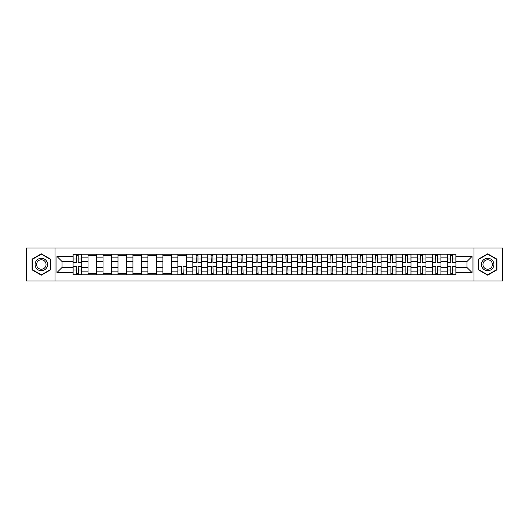 <?xml version="1.0" encoding="UTF-8"?>
<svg xmlns="http://www.w3.org/2000/svg" width="529" height="529" viewBox="0 0 529 529"><rect width="100%" height="100%" fill="white"/><g stroke="black" fill="none" stroke-linecap="round" stroke-linejoin="round"><path stroke-width="0.79" d="M473.958 280.959L502.55 280.959L502.55 248.041L26.45 248.041L26.45 280.959L473.958 280.959L473.958 248.041M88.052 274.816L88.052 257.114L81.717 257.114L81.717 274.816M81.717 257.114L81.717 254.184M88.052 257.114L88.052 254.184M96.688 254.184L96.688 274.816M103.016 274.816L103.016 254.184M111.652 254.184L111.652 274.816M117.987 274.816L117.987 254.184M126.623 254.184L126.623 274.816M132.951 274.816L132.951 254.184M141.587 254.184L141.587 274.816M147.922 274.816L147.922 254.184M156.558 254.184L156.558 274.816M162.892 274.816L162.892 254.184M171.528 254.184L171.528 274.816M177.856 274.816L177.856 254.184M186.492 254.184L186.492 274.816M192.827 274.816L192.827 254.184M201.463 254.184L201.463 274.816M207.791 274.816L207.791 254.184M216.427 254.184L216.427 274.816M222.762 274.816L222.762 254.184M231.398 254.184L231.398 274.816M237.733 274.816L237.733 254.184M246.369 254.184L246.369 274.816M252.697 274.816L252.697 254.184M261.333 254.184L261.333 274.816M267.667 274.816L267.667 254.184M276.303 254.184L276.303 274.816M282.631 274.816L282.631 254.184M291.267 254.184L291.267 274.816M297.602 274.816L297.602 254.184M306.238 254.184L306.238 274.816M312.573 274.816L312.573 254.184M321.209 254.184L321.209 274.816M327.537 274.816L327.537 254.184M336.173 254.184L336.173 274.816M342.508 274.816L342.508 254.184M351.144 254.184L351.144 274.816M357.472 274.816L357.472 254.184M366.108 254.184L366.108 274.816M372.442 274.816L372.442 254.184M381.078 254.184L381.078 274.816M387.413 274.816L387.413 254.184M396.049 254.184L396.049 274.816M402.377 274.816L402.377 254.184M411.013 254.184L411.013 274.816M417.348 274.816L417.348 254.184M425.984 254.184L425.984 274.816M432.312 274.816L432.312 254.184M440.948 254.184L440.948 274.816M447.283 274.816L447.283 254.184M447.283 267.476L440.948 267.476M432.312 267.476L425.984 267.476M417.348 267.476L411.013 267.476M402.377 267.476L396.049 267.476M387.413 267.476L381.078 267.476M372.442 267.476L366.108 267.476M357.472 267.476L351.144 267.476M342.508 267.476L336.173 267.476M327.537 267.476L321.209 267.476M312.573 267.476L306.238 267.476M297.602 267.476L291.267 267.476M282.631 267.476L276.303 267.476M267.667 267.476L261.333 267.476M252.697 267.476L246.369 267.476M237.733 267.476L231.398 267.476M222.762 267.476L216.427 267.476M207.791 267.476L201.463 267.476M192.827 267.476L186.492 267.476M177.856 267.476L171.528 267.476M162.892 267.476L156.558 267.476M147.922 267.476L141.587 267.476M132.951 267.476L126.623 267.476M117.987 267.476L111.652 267.476M103.016 267.476L96.688 267.476M88.052 267.476L81.717 267.476M447.283 261.524L440.948 261.524M432.312 261.524L425.984 261.524M417.348 261.524L411.013 261.524M402.377 261.524L396.049 261.524M387.413 261.524L381.078 261.524M372.442 261.524L366.108 261.524M357.472 261.524L351.144 261.524M342.508 261.524L336.173 261.524M327.537 261.524L321.209 261.524M312.573 261.524L306.238 261.524M297.602 261.524L291.267 261.524M282.631 261.524L276.303 261.524M267.667 261.524L261.333 261.524M252.697 261.524L246.369 261.524M237.733 261.524L231.398 261.524M222.762 261.524L216.427 261.524M207.791 261.524L201.463 261.524M192.827 261.524L186.492 261.524M177.856 261.524L171.528 261.524M162.892 261.524L156.558 261.524M147.922 261.524L141.587 261.524M132.951 261.524L126.623 261.524M117.987 261.524L111.652 261.524M103.016 261.524L96.688 261.524M88.052 261.524L81.717 261.524M62.045 267.476L73.081 267.476L73.081 261.524L62.045 261.524L62.045 267.476L56.96 272.561L56.96 256.439L73.081 256.439L73.081 261.524M455.919 261.524L455.919 267.476L466.955 267.476L466.955 261.524L455.919 261.524L455.919 254.184L73.081 254.184L73.081 256.439M455.919 256.439L472.04 256.439L472.04 272.561L455.919 272.561L455.919 267.476M73.081 267.476L73.081 274.816L455.919 274.816L455.919 272.561M73.081 272.561L56.96 272.561M55.042 280.959L55.042 248.041M50.579 259.157L41.322 253.808L32.064 259.157L32.064 269.843L41.322 275.192L50.579 269.843L50.579 259.157M496.936 259.157L487.678 253.808L478.421 259.157L478.421 269.843L487.678 275.192L496.936 269.843L496.936 259.157M78.213 273.374L76.586 273.374M76.586 255.626L78.213 255.626M96.688 273.374L88.052 273.374M88.052 255.626L96.688 255.626M111.652 273.374L103.016 273.374M103.016 255.626L111.652 255.626M126.623 273.374L117.987 273.374M117.987 255.626L126.623 255.626M141.587 273.374L132.951 273.374M132.951 255.626L141.587 255.626M156.558 273.374L147.922 273.374M147.922 255.626L156.558 255.626M171.528 273.374L162.892 273.374M162.892 255.626L171.528 255.626M182.994 273.374L181.361 273.374M177.856 255.626L186.492 255.626M197.958 273.374L196.325 273.374M196.325 255.626L197.958 255.626M212.929 273.374L211.296 273.374M211.296 255.626L212.929 255.626M227.893 273.374L226.267 273.374M226.267 255.626L227.893 255.626M242.864 273.374L241.231 273.374M241.231 255.626L242.864 255.626M257.835 273.374L256.201 273.374M256.201 255.626L257.835 255.626M272.799 273.374L271.165 273.374M271.165 255.626L272.799 255.626M287.769 273.374L286.136 273.374M286.136 255.626L287.769 255.626M302.733 273.374L301.107 273.374M301.107 255.626L302.733 255.626M317.704 273.374L316.071 273.374M316.071 255.626L317.704 255.626M332.675 273.374L331.042 273.374M331.042 255.626L332.675 255.626M347.639 273.374L346.006 273.374M346.006 255.626L347.639 255.626M362.61 273.374L360.976 273.374M360.976 255.626L362.61 255.626M377.574 273.374L375.947 273.374M375.947 255.626L377.574 255.626M392.544 273.374L390.911 273.374M390.911 255.626L392.544 255.626M407.515 273.374L405.882 273.374M405.882 255.626L407.515 255.626M422.479 273.374L420.846 273.374M420.846 255.626L422.479 255.626M437.45 273.374L435.817 273.374M435.817 255.626L437.45 255.626M452.414 273.374L450.787 273.374M450.787 255.626L452.414 255.626M56.96 256.439L62.045 261.524M466.955 267.476L472.04 272.561M466.955 261.524L472.04 256.439M78.213 262.437L78.213 254.284L81.671 254.284L81.671 262.437L78.213 262.437M76.586 255.527L78.213 255.527M78.504 254.284L73.128 254.284L73.128 262.437L76.586 262.437L76.295 254.284M76.586 266.563L76.586 274.716L73.128 274.716L73.128 266.563L76.586 266.563M78.213 273.473L76.586 273.473M76.295 274.716L81.671 274.716L81.671 266.563L78.213 266.563L78.504 274.716M35.919 267.621A6.236 6.236 0 0 0 44.443 269.902A6.236 6.236 0 0 0 46.724 261.379A6.236 6.236 0 0 0 38.207 259.098A6.236 6.236 0 0 0 35.919 267.621M37.235 266.861A4.721 4.721 0 0 0 43.682 268.587A4.721 4.721 0 0 0 45.415 262.139A4.721 4.721 0 0 0 38.961 260.413A4.721 4.721 0 0 0 37.235 266.861M41.322 254.138L50.295 259.322L50.295 269.678L41.322 274.862L32.348 269.678L32.348 259.322L41.322 254.138M482.276 267.621A6.236 6.236 0 0 0 490.793 269.902A6.236 6.236 0 0 0 493.081 261.379A6.236 6.236 0 0 0 484.557 259.098A6.236 6.236 0 0 0 482.276 267.621M483.585 266.861A4.721 4.721 0 0 0 490.039 268.587A4.721 4.721 0 0 0 491.765 262.139A4.721 4.721 0 0 0 485.318 260.413A4.721 4.721 0 0 0 483.585 266.861M487.678 254.138L496.652 259.322L496.652 269.678L487.678 274.862L478.705 269.678L478.705 259.322L487.678 254.138M197.958 262.437L197.958 254.284L201.41 254.284L201.41 262.437L197.958 262.437M196.325 255.527L197.958 255.527M198.249 254.284L192.873 254.284L192.873 262.437L196.325 262.437L196.041 254.284M212.929 262.437L212.929 254.284L216.381 254.284L216.381 262.437L212.929 262.437M211.296 255.527L212.929 255.527M213.213 254.284L207.844 254.284L207.844 262.437L211.296 262.437L211.011 254.284M227.893 262.437L227.893 254.284L231.352 254.284L231.352 262.437L227.893 262.437M226.267 255.527L227.893 255.527M228.184 254.284L222.808 254.284L222.808 262.437L226.267 262.437L225.976 254.284M242.864 262.437L242.864 254.284L246.316 254.284L246.316 262.437L242.864 262.437M241.231 255.527L242.864 255.527M243.148 254.284L237.779 254.284L237.779 262.437L241.231 262.437L240.946 254.284M257.835 262.437L257.835 254.284L261.286 254.284L261.286 262.437L257.835 262.437M256.201 255.527L257.835 255.527M258.119 254.284L252.743 254.284L252.743 262.437L256.201 262.437L255.91 254.284M272.799 262.437L272.799 254.284L276.257 254.284L276.257 262.437L272.799 262.437M271.165 255.527L272.799 255.527M273.09 254.284L267.714 254.284L267.714 262.437L271.165 262.437L270.881 254.284M287.769 262.437L287.769 254.284L291.221 254.284L291.221 262.437L287.769 262.437M286.136 255.527L287.769 255.527M288.054 254.284L282.684 254.284L282.684 262.437L286.136 262.437L285.852 254.284M302.733 262.437L302.733 254.284L306.192 254.284L306.192 262.437L302.733 262.437M301.107 255.527L302.733 255.527M303.024 254.284L297.648 254.284L297.648 262.437L301.107 262.437L300.816 254.284M317.704 262.437L317.704 254.284L321.156 254.284L321.156 262.437L317.704 262.437M316.071 255.527L317.704 255.527M317.989 254.284L312.619 254.284L312.619 262.437L316.071 262.437L315.787 254.284M332.675 262.437L332.675 254.284L336.127 254.284L336.127 262.437L332.675 262.437M331.042 255.527L332.675 255.527M332.959 254.284L327.59 254.284L327.59 262.437L331.042 262.437L330.751 254.284M347.639 262.437L347.639 254.284L351.097 254.284L351.097 262.437L347.639 262.437M346.006 255.527L347.639 255.527M347.93 254.284L342.554 254.284L342.554 262.437L346.006 262.437L345.721 254.284M362.61 262.437L362.61 254.284L366.061 254.284L366.061 262.437L362.61 262.437M360.976 255.527L362.61 255.527M362.894 254.284L357.525 254.284L357.525 262.437L360.976 262.437L360.692 254.284M377.574 262.437L377.574 254.284L381.032 254.284L381.032 262.437L377.574 262.437M375.947 255.527L377.574 255.527M377.865 254.284L372.489 254.284L372.489 262.437L375.947 262.437L375.656 254.284M392.544 262.437L392.544 254.284L395.996 254.284L395.996 262.437L392.544 262.437M390.911 255.527L392.544 255.527M392.829 254.284L387.459 254.284L387.459 262.437L390.911 262.437L390.627 254.284M181.361 266.563L181.361 274.716L177.903 274.716L177.903 266.563L181.361 266.563M182.994 273.473L181.361 273.473M181.07 274.716L186.446 274.716L186.446 266.563L182.994 266.563L183.279 274.716M196.325 266.563L196.325 274.716L192.873 274.716L192.873 266.563L196.325 266.563M197.958 273.473L196.325 273.473M196.041 274.716L201.41 274.716L201.41 266.563L197.958 266.563L198.249 274.716M211.296 266.563L211.296 274.716L207.844 274.716L207.844 266.563L211.296 266.563M212.929 273.473L211.296 273.473M211.011 274.716L216.381 274.716L216.381 266.563L212.929 266.563L213.213 274.716M226.267 266.563L226.267 274.716L222.808 274.716L222.808 266.563L226.267 266.563M227.893 273.473L226.267 273.473M225.976 274.716L231.352 274.716L231.352 266.563L227.893 266.563L228.184 274.716M241.231 266.563L241.231 274.716L237.779 274.716L237.779 266.563L241.231 266.563M242.864 273.473L241.231 273.473M240.946 274.716L246.316 274.716L246.316 266.563L242.864 266.563L243.148 274.716M256.201 266.563L256.201 274.716L252.743 274.716L252.743 266.563L256.201 266.563M257.835 273.473L256.201 273.473M255.91 274.716L261.286 274.716L261.286 266.563L257.835 266.563L258.119 274.716M271.165 266.563L271.165 274.716L267.714 274.716L267.714 266.563L271.165 266.563M272.799 273.473L271.165 273.473M270.881 274.716L276.257 274.716L276.257 266.563L272.799 266.563L273.09 274.716M286.136 266.563L286.136 274.716L282.684 274.716L282.684 266.563L286.136 266.563M287.769 273.473L286.136 273.473M285.852 274.716L291.221 274.716L291.221 266.563L287.769 266.563L288.054 274.716M301.107 266.563L301.107 274.716L297.648 274.716L297.648 266.563L301.107 266.563M302.733 273.473L301.107 273.473M300.816 274.716L306.192 274.716L306.192 266.563L302.733 266.563L303.024 274.716M316.071 266.563L316.071 274.716L312.619 274.716L312.619 266.563L316.071 266.563M317.704 273.473L316.071 273.473M315.787 274.716L321.156 274.716L321.156 266.563L317.704 266.563L317.989 274.716M331.042 266.563L331.042 274.716L327.59 274.716L327.59 266.563L331.042 266.563M332.675 273.473L331.042 273.473M330.751 274.716L336.127 274.716L336.127 266.563L332.675 266.563L332.959 274.716M346.006 266.563L346.006 274.716L342.554 274.716L342.554 266.563L346.006 266.563M347.639 273.473L346.006 273.473M345.721 274.716L351.097 274.716L351.097 266.563L347.639 266.563L347.93 274.716M360.976 266.563L360.976 274.716L357.525 274.716L357.525 266.563L360.976 266.563M362.61 273.473L360.976 273.473M360.692 274.716L366.061 274.716L366.061 266.563L362.61 266.563L362.894 274.716M375.947 266.563L375.947 274.716L372.489 274.716L372.489 266.563L375.947 266.563M377.574 273.473L375.947 273.473M375.656 274.716L381.032 274.716L381.032 266.563L377.574 266.563L377.865 274.716M390.911 266.563L390.911 274.716L387.459 274.716L387.459 266.563L390.911 266.563M392.544 273.473L390.911 273.473M390.627 274.716L395.996 274.716L395.996 266.563L392.544 266.563L392.829 274.716M407.515 262.437L407.515 254.284L410.967 254.284L410.967 262.437L407.515 262.437M405.882 255.527L407.515 255.527M407.799 254.284L402.43 254.284L402.43 262.437L405.882 262.437L405.591 254.284M405.882 266.563L405.882 274.716L402.43 274.716L402.43 266.563L405.882 266.563M407.515 273.473L405.882 273.473M405.591 274.716L410.967 274.716L410.967 266.563L407.515 266.563L407.799 274.716M422.479 262.437L422.479 254.284L425.938 254.284L425.938 262.437L422.479 262.437M420.846 255.527L422.479 255.527M422.77 254.284L417.394 254.284L417.394 262.437L420.846 262.437L420.562 254.284M420.846 266.563L420.846 274.716L417.394 274.716L417.394 266.563L420.846 266.563M422.479 273.473L420.846 273.473M420.562 274.716L425.938 274.716L425.938 266.563L422.479 266.563L422.77 274.716M437.45 262.437L437.45 254.284L440.902 254.284L440.902 262.437L437.45 262.437M435.817 255.527L437.45 255.527M437.734 254.284L432.365 254.284L432.365 262.437L435.817 262.437L435.532 254.284M435.817 266.563L435.817 274.716L432.365 274.716L432.365 266.563L435.817 266.563M437.45 273.473L435.817 273.473M435.532 274.716L440.902 274.716L440.902 266.563L437.45 266.563L437.734 274.716M452.414 262.437L452.414 254.284L455.872 254.284L455.872 262.437L452.414 262.437M450.787 255.527L452.414 255.527M452.705 254.284L447.329 254.284L447.329 262.437L450.787 262.437L450.496 254.284M450.787 266.563L450.787 274.716L447.329 274.716L447.329 266.563L450.787 266.563M452.414 273.473L450.787 273.473M450.496 274.716L455.872 274.716L455.872 266.563L452.414 266.563L452.705 274.716M432.312 257.114L425.984 257.114M417.348 257.114L411.013 257.114M402.377 257.114L396.049 257.114M387.413 257.114L381.078 257.114M372.442 257.114L366.108 257.114M357.472 257.114L351.144 257.114M342.508 257.114L336.173 257.114M327.537 257.114L321.209 257.114M312.573 257.114L306.238 257.114M297.602 257.114L291.267 257.114M282.631 257.114L276.303 257.114M267.667 257.114L261.333 257.114M252.697 257.114L246.369 257.114M237.733 257.114L231.398 257.114M222.762 257.114L216.427 257.114M207.791 257.114L201.463 257.114M192.827 257.114L186.492 257.114M177.856 257.114L171.528 257.114M162.892 257.114L156.558 257.114M147.922 257.114L141.587 257.114M132.951 257.114L126.623 257.114M117.987 257.114L111.652 257.114M103.016 257.114L96.688 257.114M447.283 257.114L440.948 257.114M432.312 271.886L425.984 271.886M417.348 271.886L411.013 271.886M402.377 271.886L396.049 271.886M387.413 271.886L381.078 271.886M372.442 271.886L366.108 271.886M357.472 271.886L351.144 271.886M342.508 271.886L336.173 271.886M327.537 271.886L321.209 271.886M312.573 271.886L306.238 271.886M297.602 271.886L291.267 271.886M282.631 271.886L276.303 271.886M267.667 271.886L261.333 271.886M252.697 271.886L246.369 271.886M237.733 271.886L231.398 271.886M222.762 271.886L216.427 271.886M207.791 271.886L201.463 271.886M192.827 271.886L186.492 271.886M177.856 271.886L171.528 271.886M162.892 271.886L156.558 271.886M147.922 271.886L141.587 271.886M132.951 271.886L126.623 271.886M117.987 271.886L111.652 271.886M103.016 271.886L96.688 271.886M88.052 271.886L81.717 271.886M447.283 271.886L440.948 271.886M78.213 262.232L81.671 262.232M78.213 258.992L81.671 258.992M73.128 262.232L76.586 262.232M73.128 258.992L76.586 258.992M76.586 266.768L73.128 266.768M76.586 270.008L73.128 270.008M81.671 266.768L78.213 266.768M81.671 270.008L78.213 270.008M197.958 262.232L201.41 262.232M197.958 258.992L201.41 258.992M192.873 262.232L196.325 262.232M192.873 258.992L196.325 258.992M212.929 262.232L216.381 262.232M212.929 258.992L216.381 258.992M207.844 262.232L211.296 262.232M207.844 258.992L211.296 258.992M227.893 262.232L231.352 262.232M227.893 258.992L231.352 258.992M222.808 262.232L226.267 262.232M222.808 258.992L226.267 258.992M242.864 262.232L246.316 262.232M242.864 258.992L246.316 258.992M237.779 262.232L241.231 262.232M237.779 258.992L241.231 258.992M257.835 262.232L261.286 262.232M257.835 258.992L261.286 258.992M252.743 262.232L256.201 262.232M252.743 258.992L256.201 258.992M272.799 262.232L276.257 262.232M272.799 258.992L276.257 258.992M267.714 262.232L271.165 262.232M267.714 258.992L271.165 258.992M287.769 262.232L291.221 262.232M287.769 258.992L291.221 258.992M282.684 262.232L286.136 262.232M282.684 258.992L286.136 258.992M302.733 262.232L306.192 262.232M302.733 258.992L306.192 258.992M297.648 262.232L301.107 262.232M297.648 258.992L301.107 258.992M317.704 262.232L321.156 262.232M317.704 258.992L321.156 258.992M312.619 262.232L316.071 262.232M312.619 258.992L316.071 258.992M332.675 262.232L336.127 262.232M332.675 258.992L336.127 258.992M327.59 262.232L331.042 262.232M327.59 258.992L331.042 258.992M347.639 262.232L351.097 262.232M347.639 258.992L351.097 258.992M342.554 262.232L346.006 262.232M342.554 258.992L346.006 258.992M362.61 262.232L366.061 262.232M362.61 258.992L366.061 258.992M357.525 262.232L360.976 262.232M357.525 258.992L360.976 258.992M377.574 262.232L381.032 262.232M377.574 258.992L381.032 258.992M372.489 262.232L375.947 262.232M372.489 258.992L375.947 258.992M392.544 262.232L395.996 262.232M392.544 258.992L395.996 258.992M387.459 262.232L390.911 262.232M387.459 258.992L390.911 258.992M181.361 266.768L177.903 266.768M181.361 270.008L177.903 270.008M186.446 266.768L182.994 266.768M186.446 270.008L182.994 270.008M196.325 266.768L192.873 266.768M196.325 270.008L192.873 270.008M201.41 266.768L197.958 266.768M201.41 270.008L197.958 270.008M211.296 266.768L207.844 266.768M211.296 270.008L207.844 270.008M216.381 266.768L212.929 266.768M216.381 270.008L212.929 270.008M226.267 266.768L222.808 266.768M226.267 270.008L222.808 270.008M231.352 266.768L227.893 266.768M231.352 270.008L227.893 270.008M241.231 266.768L237.779 266.768M241.231 270.008L237.779 270.008M246.316 266.768L242.864 266.768M246.316 270.008L242.864 270.008M256.201 266.768L252.743 266.768M256.201 270.008L252.743 270.008M261.286 266.768L257.835 266.768M261.286 270.008L257.835 270.008M271.165 266.768L267.714 266.768M271.165 270.008L267.714 270.008M276.257 266.768L272.799 266.768M276.257 270.008L272.799 270.008M286.136 266.768L282.684 266.768M286.136 270.008L282.684 270.008M291.221 266.768L287.769 266.768M291.221 270.008L287.769 270.008M301.107 266.768L297.648 266.768M301.107 270.008L297.648 270.008M306.192 266.768L302.733 266.768M306.192 270.008L302.733 270.008M316.071 266.768L312.619 266.768M316.071 270.008L312.619 270.008M321.156 266.768L317.704 266.768M321.156 270.008L317.704 270.008M331.042 266.768L327.59 266.768M331.042 270.008L327.59 270.008M336.127 266.768L332.675 266.768M336.127 270.008L332.675 270.008M346.006 266.768L342.554 266.768M346.006 270.008L342.554 270.008M351.097 266.768L347.639 266.768M351.097 270.008L347.639 270.008M360.976 266.768L357.525 266.768M360.976 270.008L357.525 270.008M366.061 266.768L362.61 266.768M366.061 270.008L362.61 270.008M375.947 266.768L372.489 266.768M375.947 270.008L372.489 270.008M381.032 266.768L377.574 266.768M381.032 270.008L377.574 270.008M390.911 266.768L387.459 266.768M390.911 270.008L387.459 270.008M395.996 266.768L392.544 266.768M395.996 270.008L392.544 270.008M407.515 262.232L410.967 262.232M407.515 258.992L410.967 258.992M402.43 262.232L405.882 262.232M402.43 258.992L405.882 258.992M405.882 266.768L402.43 266.768M405.882 270.008L402.43 270.008M410.967 266.768L407.515 266.768M410.967 270.008L407.515 270.008M422.479 262.232L425.938 262.232M422.479 258.992L425.938 258.992M417.394 262.232L420.846 262.232M417.394 258.992L420.846 258.992M420.846 266.768L417.394 266.768M420.846 270.008L417.394 270.008M425.938 266.768L422.479 266.768M425.938 270.008L422.479 270.008M437.45 262.232L440.902 262.232M437.45 258.992L440.902 258.992M432.365 262.232L435.817 262.232M432.365 258.992L435.817 258.992M435.817 266.768L432.365 266.768M435.817 270.008L432.365 270.008M440.902 266.768L437.45 266.768M440.902 270.008L437.45 270.008M452.414 262.232L455.872 262.232M452.414 258.992L455.872 258.992M447.329 262.232L450.787 262.232M447.329 258.992L450.787 258.992M450.787 266.768L447.329 266.768M450.787 270.008L447.329 270.008M455.872 266.768L452.414 266.768M455.872 270.008L452.414 270.008"/></g></svg>
